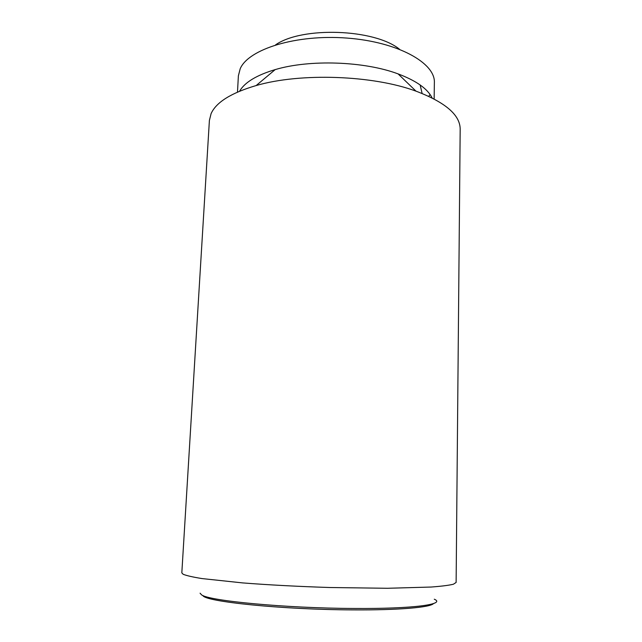<?xml version="1.0" encoding="UTF-8"?>
<svg xmlns="http://www.w3.org/2000/svg" width="642" height="642" viewBox="0 0 642 642"><rect width="100%" height="100%" fill="white"/><g stroke="black" fill="none" stroke-linecap="round" stroke-linejoin="round"><path stroke-width="0.96" d="M275.57 44.868C301.933 26.29 374.438 28.826 399.436 49.193M456.125 582.454L453.388 584.236C448.878 585.335 441.423 586.274 431.007 587.045L387.463 588.281L329.683 587.51C298.137 586.499 269.167 584.966 242.764 582.92L202.102 578.586C192.817 577.094 186.501 575.649 183.139 574.269L181.822 572.873L209.396 120.423L211.09 113.642C216.185 102.255 231.208 92.889 256.15 85.555C300.287 72.61 372.85 75.146 415.976 91.14C445.436 102.359 460.17 115.038 460.178 129.178L456.125 582.454M200.079 593.192L201.532 594.813C208.506 600.808 285.321 608.215 353.999 608.472C413.857 608.929 446.246 604.258 434.281 599.211M432.122 97.937C427.596 88.748 416.257 80.74 398.104 73.902C364.439 61.207 309.645 59.289 275.177 69.609C256.591 75.162 244.714 82.361 239.562 91.212M428.736 96.308L430.116 94.551M434.136 98.972L434.369 82.657C435.469 63.004 397.775 41.826 346.937 38.071C296.139 34.138 248.438 49.185 240.212 68.718L238.383 75.82L237.484 92.103M433.486 603.568C430.613 607.356 399.083 610.197 353.076 609.884C282.079 609.659 204.349 601.586 202.928 595.519M422.115 93.459L420.149 84.961M275.177 69.609L256.15 85.555M398.104 73.902L415.976 91.14"/></g></svg>
